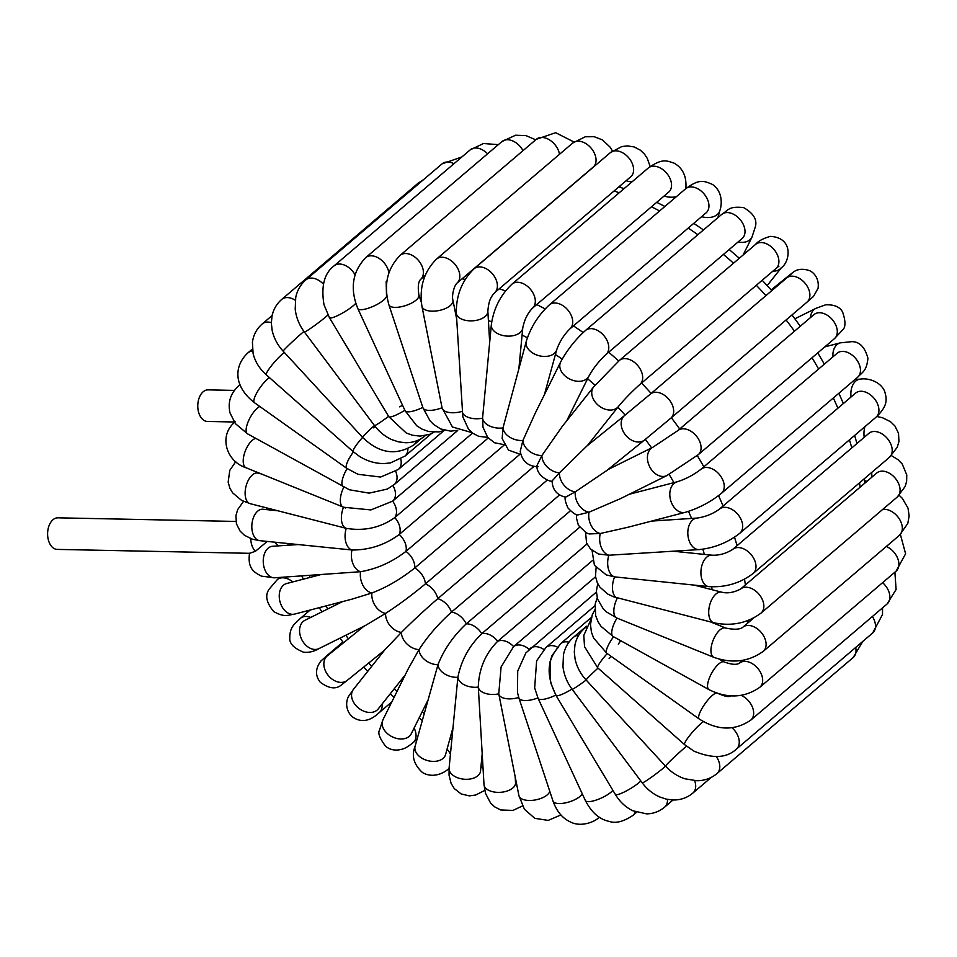 <?xml version="1.0" encoding="UTF-8"?>
<svg xmlns="http://www.w3.org/2000/svg" width="957" height="957" viewBox="0 0 957 957"><rect width="100%" height="100%" fill="white"/><g stroke="black" fill="none" stroke-linecap="round" stroke-linejoin="round"><path stroke-width="1.44" d="M234.202 422.001L207.418 421.451A15.79 9.965 -88.8 0 1 203.602 420.147A15.79 9.965 -88.8 0 1 197.776 406.354A15.79 9.965 -88.8 0 1 203.159 391.784A15.79 9.965 -88.8 0 1 208.064 389.87L234.441 390.408M267.23 541.423L255.423 551.28A15.79 9.965 -88.8 0 1 250.758 538.635M235.924 521.433L57.887 517.821A15.79 9.965 91.2 0 0 52.982 519.735A15.79 9.965 91.2 0 0 47.85 537.403A15.79 9.965 91.2 0 0 57.253 549.402L249.574 553.313L255.423 551.28M487.675 437.361L478.799 436.368L472.602 433.15L468.547 429.274L462.841 416.869L456.322 313.106A15.79 8.661 176.6 0 0 456.357 313.465A15.79 8.661 176.6 0 0 472.937 320.798A15.79 8.661 176.6 0 0 487.855 311.252L489.673 342.151M400.792 459.085A15.79 10.694 49.6 0 1 398.387 469.444L380.611 477.053L358.026 474.301L346.733 468.32L254.383 402.646A15.79 4.055 125.4 0 1 257.804 391.114A15.79 4.055 125.4 0 1 269.479 377.644M395.731 471.466A15.79 10.694 49.6 0 1 394.224 484.577L387.358 489.063L369.127 493.13L349.425 489.781L247.564 433.844A15.79 5.634 119 0 1 248.641 420.613A15.79 5.634 119 0 1 259.79 406.498M392.956 485.606A15.79 10.694 49.6 0 1 392.657 501.133L472.519 433.09L392.657 501.133A15.79 10.694 49.6 0 1 392.645 501.145L370.897 509.925L343.527 507.246A15.79 8.386 104.4 0 0 346.267 528.348L250.208 503.681A15.79 8.386 104.4 0 1 250.004 503.633A15.79 8.386 104.4 0 1 246.069 486.108A15.79 8.386 104.4 0 1 258.067 473.093L257.062 472.949M488.214 437.983L394.774 517.593C380.551 527.726 364.378 531.314 346.267 528.348A15.79 9.486 95.8 0 0 351.997 550L259.778 540.669A15.79 9.486 95.8 0 1 258.749 540.466A15.79 9.486 95.8 0 1 252.05 523.132A15.79 9.486 95.8 0 1 262.996 509.244L262.194 509.22M504.327 444.933L399.248 534.473C385.109 544.916 369.354 550.096 351.997 550A15.79 10.383 86.2 0 0 360.598 571.712L274.695 577.789L261.476 576.15C253.15 571.939 247.588 567.908 249.526 553.206M519.675 454.503L405.959 551.388C391.939 562.142 376.831 568.913 360.598 571.712A15.79 11.053 75.4 0 0 371.878 593.005L351.865 599.178L294.636 614.083A15.79 11.053 75.4 0 1 290.796 614.119A15.79 11.053 75.4 0 1 279.432 598.926A15.79 11.053 75.4 0 1 286.669 583.507L285.808 583.794M533.958 466.406L414.752 567.98C400.899 579.033 386.604 587.371 371.878 593.005A15.79 11.46 63.6 0 0 385.587 613.377L365.239 625.591L319.052 648.559A15.79 11.46 63.6 0 1 305.558 644.898A15.79 11.46 63.6 0 1 299.661 628.916A15.79 11.46 63.6 0 1 304.984 620.28L303.8 620.997M547.32 480.007L425.422 583.866C411.773 595.206 398.495 605.051 385.587 613.377A15.79 11.628 51 0 0 401.414 632.41L384.846 649.815L353.48 689.303A15.79 11.52 38.5 0 0 354.365 703.539A15.79 11.52 38.5 0 0 369.139 712.439A15.79 11.52 38.5 0 0 378.206 708.946L377.13 710.082M559.534 494.936L437.756 598.687C424.334 610.303 412.216 621.548 401.414 632.41A15.79 11.52 38.5 0 0 419.01 649.647L408.328 668.668L382.956 719.736A15.79 11.173 26.4 0 0 382.118 723.911A15.79 11.173 26.4 0 0 394.87 737.907A15.79 11.173 26.4 0 0 411.247 733.792L410.756 734.629M570.372 510.811L451.465 612.121C438.294 623.988 427.468 636.501 419.01 649.647A15.79 11.173 26.4 0 0 437.971 664.72L415.111 746.221A15.79 10.563 15.4 0 0 434.789 761.365A15.79 10.563 15.4 0 0 445.567 754.583L445.328 755.3M579.619 527.283L466.25 623.868C453.343 635.95 443.916 649.576 437.971 664.72A15.79 10.563 15.4 0 0 457.877 677.293L449.096 768.016A15.79 9.714 5.4 0 0 449.108 769.308A15.79 9.714 5.4 0 0 464.946 779.273A15.79 9.714 5.4 0 0 480.546 771.007L480.426 771.773M587.024 543.983L481.766 633.666C469.145 645.927 461.178 660.474 457.877 677.293A15.79 9.714 5.4 0 0 478.297 687.078L484.003 784.608A15.79 8.661 -3.4 0 0 484.039 784.979A15.79 8.661 -3.4 0 0 500.619 792.3A15.79 8.661 -3.4 0 0 515.536 782.754L515.189 776.809M592.383 560.599L497.676 641.298C485.343 653.691 478.883 668.955 478.297 687.078A15.79 8.661 -3.4 0 0 498.753 693.861A15.79 7.405 -11.2 0 0 498.788 694.052A15.79 7.405 -11.2 0 0 518.766 697.497M595.541 576.784L513.622 646.573L501.085 666.993L498.753 693.861M596.367 592.072L525.872 652.901L517.713 671.096L517.474 692.545L518.909 697.952A15.79 5.993 -18.3 0 0 537.906 697.916M594.919 605.769L545.98 647.47L536.626 660.832L534.664 687.927L538.121 698.395A15.79 4.438 -24.8 0 0 555.778 695.093M558.17 647.482C546.949 659.995 546.196 675.845 555.921 695.021M596.091 567.692L595.493 576.437L597.276 582.705L599.955 587.215L607.743 594.058L613.485 596.773L713.802 622.768A15.79 8.386 -75.6 0 1 713.599 622.708A15.79 8.386 -75.6 0 1 709.651 605.195A15.79 8.386 -75.6 0 1 721.662 592.168L694.172 585.11M592.06 550.431L594.417 565.276L606.307 574.93L614.609 576.88L708.874 586.617A15.79 9.486 -84.2 0 1 702.115 564.762A15.79 9.486 -84.2 0 1 712.092 555.192L673.812 551.28M585.576 532.499L586.557 542.918L590.505 549.007L598.532 554.031L608.867 555.227L699.268 549.581A15.79 10.383 -93.8 0 1 697.019 549.366A15.79 10.383 -93.8 0 1 687.808 532.81A15.79 10.383 -93.8 0 1 697.174 518.06L651.621 521.087M576.652 514.507L576.449 518.012L578.411 525.333L586.174 532.81L589.117 533.946L600.266 533.516L627.959 527.247L685.2 512.342A15.79 11.053 -104.6 0 1 673.728 506.815A15.79 11.053 -104.6 0 1 670.067 491.108A15.79 11.053 -104.6 0 1 677.233 481.778L629.311 494.255M565.455 496.922C564.534 498.537 565.396 502.246 568.039 508.047C572.669 512.928 576.018 515.213 578.076 514.89L588.986 512.222L620.698 498.537L666.885 475.569A15.79 11.46 -116.4 0 1 653.392 471.909A15.79 11.46 -116.4 0 1 647.494 455.927A15.79 11.46 -116.4 0 1 652.818 447.29L607.91 469.624M597.18 597.862L595.17 604.166L595.649 615.662L598.137 621.906L601.056 626.368L613.186 636.525A15.79 5.634 -61 0 1 617.014 618.09A15.79 7.094 -67.9 0 1 616.751 617.983A15.79 7.094 -67.9 0 1 617.349 597.981A15.79 8.386 -75.6 0 1 614.609 576.88A15.79 9.486 -84.2 0 1 608.867 555.227A15.79 10.383 -93.8 0 1 600.266 533.516A15.79 11.053 -104.6 0 1 588.986 512.222A15.79 11.46 -116.4 0 1 575.277 491.85A15.79 11.628 -129 0 1 559.45 472.818L552.093 480.94C552.476 489.793 556.998 495.2 565.635 497.162L575.277 491.85L606.798 470.521L644.528 440.017A15.79 11.628 -129 0 1 637.003 441.931A15.79 11.628 -129 0 1 622.851 430.734A15.79 11.628 -129 0 1 624.67 415.458L586.94 445.962L559.45 472.818A15.79 11.52 -141.5 0 1 541.853 455.58L562.285 426.391L593.651 386.903A15.79 11.52 -141.5 0 0 594.548 401.139A15.79 11.52 -141.5 0 0 609.322 410.039A15.79 11.52 -141.5 0 0 618.389 406.546L587.371 445.615M552.165 481.024C550.514 482.46 536.123 475.964 536.949 465.628L541.853 455.58A15.79 11.173 -153.6 0 1 522.893 440.507L535.25 413.137L560.623 362.069A15.79 11.173 -153.6 0 0 559.785 366.244A15.79 11.173 -153.6 0 0 572.537 380.24A15.79 11.173 -153.6 0 0 588.914 376.125L566.688 420.853M538.073 466.681C528.204 466.478 522.259 461.394 520.225 451.405L522.893 440.507A15.79 10.563 -164.6 0 1 502.987 427.935L526.29 341.278A15.79 10.563 -164.6 0 0 545.98 356.423A15.79 10.563 -164.6 0 0 556.759 349.64L544.354 394.822M520.847 454.515L508.502 450.113L502.162 438.569L502.987 427.935A15.79 9.714 -174.6 0 1 482.567 418.149L491.324 324.842A15.79 9.714 -174.6 0 0 511.756 335.919A15.79 9.714 -174.6 0 0 522.773 327.844L518.933 368.098M504.195 444.682L494.47 442.732L487.675 437.361L482.998 427.241L482.567 418.149A15.79 8.661 176.6 0 1 462.111 411.366A15.79 7.405 168.8 0 1 442.086 407.945A15.79 7.405 168.8 0 1 442.05 407.742A15.79 5.993 161.7 0 1 422.958 407.826L388.889 304.805A15.79 5.993 161.7 0 0 407.981 304.721A15.79 5.993 161.7 0 0 418.879 294.888C417.719 286.885 418.293 281.729 420.59 279.408A15.79 10.694 -130.4 0 0 418.472 260.46A15.79 10.694 -130.4 0 0 400.098 255.375C387.166 268.678 383.434 285.15 388.889 304.805M278.044 545.909A15.79 10.694 -130.4 0 0 274.48 542.164M267.147 509.662A15.79 10.694 -130.4 0 0 266.142 507.784M271.86 546.363L272.601 546.268A15.79 10.383 86.2 0 0 264.527 553.625A15.79 10.383 86.2 0 0 263.845 555.861A15.79 10.383 86.2 0 0 274.695 577.789M455.161 311.432A263.235 178.181 49.6 0 1 456.262 311.647M488.405 320.607A263.235 178.181 49.6 0 1 491.707 321.803M522.079 335.058A263.235 178.181 49.6 0 1 527.379 337.797M555.407 354.533A263.235 178.181 49.6 0 1 562.166 359.15M587.61 378.745A263.235 178.181 49.6 0 1 595.051 385.181M617.851 407.215A263.235 178.181 49.6 0 1 625.136 415.075M645.317 439.383A263.235 178.181 49.6 0 1 651.621 447.888M669.122 474.421A263.235 178.181 49.6 0 1 673.919 482.639M688.514 511.373A263.235 178.181 49.6 0 1 691.6 518.431M702.845 549.21A263.235 178.181 49.6 0 1 704.376 554.402M711.649 586.82A263.235 178.181 49.6 0 1 712.104 589.715M714.688 622.983A263.235 178.181 49.6 0 1 714.7 623.593M452.505 732.237A263.235 178.181 49.6 0 1 451.812 731.818M424.13 713.372A263.235 178.181 49.6 0 1 422.121 711.888M397.071 691.325A263.235 178.181 49.6 0 1 394.248 688.765M371.699 666.359A263.235 178.181 49.6 0 1 368.672 663.045M348.444 638.774A263.235 178.181 49.6 0 1 345.788 635.269M327.749 608.963A263.235 178.181 49.6 0 1 325.882 605.937M310.104 577.406A263.235 178.181 49.6 0 1 309.171 575.504M747.907 622.923A287.172 194.379 -130.4 0 0 747.919 620.579M745.383 584.93A287.172 194.379 -130.4 0 0 744.522 579.2M737.046 545.681A287.172 194.379 -130.4 0 0 734.521 537.2M723.085 506.014A287.172 194.379 -130.4 0 0 718.54 495.654M703.838 466.825A287.172 194.379 -130.4 0 0 697.246 455.532M679.697 428.999A287.172 194.379 -130.4 0 0 671.336 417.731M651.143 393.435A287.172 194.379 -130.4 0 0 641.549 383.063M618.748 360.992A287.172 194.379 -130.4 0 0 608.652 352.236M583.16 332.546A287.172 194.379 -130.4 0 0 573.434 325.882M545.131 308.932A287.172 194.379 -130.4 0 0 536.71 304.553M505.499 290.952A287.172 194.379 -130.4 0 0 499.327 288.739M465.186 279.408A287.172 194.379 -130.4 0 0 462.075 278.81M614.095 190.957A287.172 194.379 49.6 0 1 619.203 192.776M651.49 206.772A287.172 194.379 49.6 0 1 659.588 210.971M688.203 228.089A287.172 194.379 49.6 0 1 697.88 234.716M723.42 254.442A287.172 194.379 49.6 0 1 733.517 263.199M756.317 285.27A287.172 194.379 49.6 0 1 765.923 295.641M786.104 319.949A287.172 194.379 49.6 0 1 794.477 331.206M812.026 357.751A287.172 194.379 49.6 0 1 818.618 369.031M833.356 397.968A287.172 194.379 49.6 0 1 837.865 408.22M849.433 439.861A287.172 194.379 49.6 0 1 851.814 447.888M859.518 482.83A287.172 194.379 49.6 0 1 860.164 487.137M386.903 296.203L386.496 295.318A15.79 4.438 155.2 0 1 375.611 305.211A15.79 4.438 155.2 0 1 357.822 308.585L405.062 410.72L416.726 425.769L421.762 428.999L428.664 431.535L439.036 431.906L444.718 430.351M422.815 407.371A15.79 4.438 155.2 0 1 405.062 410.72M399.727 406.869A15.79 2.787 149 0 1 402.514 405.206M373.744 427.875A15.79 0.67 137.3 0 0 375.228 426.511M611.128 656.335A15.79 2.393 -48.5 0 1 609.119 658.607M620.698 640.688A15.79 4.055 -54.6 0 1 618.306 644.097M456.668 319.04L452.936 300.211A15.79 7.405 168.8 0 1 441.978 309.781A15.79 7.405 168.8 0 1 421.953 306.348L442.086 407.945L452.434 427.001L471.909 432.612M386.975 281.011L386.233 281.645A15.79 10.694 -130.4 0 0 386.999 280.868M388.877 272.901A15.79 10.694 -130.4 0 0 379.343 258.557A15.79 10.694 -130.4 0 0 365.682 257.66C352.403 271.644 349.784 288.619 357.822 308.585M523.012 150.644A15.79 10.694 -130.4 0 0 501.911 141.588L515.572 135.224L525.943 135.595L535.729 139.818M404.859 410.266A15.79 2.787 149 0 1 388.793 416.666L406.223 432.995L412.455 435.232L420.111 436.117L429.681 434.322L434.059 432.229M355.753 303.321A15.79 2.787 149 0 1 345.585 311.216A15.79 2.787 149 0 1 329.423 317.676L388.793 416.666M355.035 274.791A15.79 10.694 -130.4 0 0 334.017 265.902C324.256 273.343 320.93 286.287 324.016 304.745L329.423 317.676M487.592 153.79A15.79 10.694 -130.4 0 0 470.246 149.83L483.5 143.526L498.322 144.651M388.602 416.343A15.79 1.077 143.2 0 1 374.498 425.566C379.247 431.87 385.049 436.571 391.892 439.67L398.614 441.895L405.517 442.732C412.969 442.78 419.489 440.471 425.111 435.806M327.928 314.997A15.79 1.077 143.2 0 1 314.016 325.99A15.79 1.077 143.2 0 1 304.338 331.947L374.498 425.566M323.454 284.181A15.79 10.694 -130.4 0 0 305.821 279.934C300.594 284.492 297.232 290.306 295.737 297.376L295.211 309.207C296.168 317.461 299.218 325.045 304.338 331.947M453.953 163.719A15.79 10.694 -130.4 0 0 442.05 163.862L461.908 156.936M416.439 440.878A15.79 10.694 49.6 0 1 413.998 444.79L421.379 438.497M374.414 425.458A15.79 0.67 137.3 0 0 362.524 437.301C379.199 453.594 396.354 456.082 413.998 444.79M303.955 331.445A15.79 0.67 137.3 0 0 295.163 339.173A15.79 0.67 137.3 0 0 283.14 351.147L362.524 437.301M295.258 300.235A15.79 10.694 -130.4 0 0 281.717 299.421C276.645 303.824 273.403 309.398 272.003 316.121L271.345 323.059L272.099 330.129C273.786 337.941 277.47 344.951 283.14 351.147M421.02 181.782A15.79 10.694 -130.4 0 0 417.946 183.349L423.616 179.569M407.861 448.797A15.79 10.694 49.6 0 1 405.026 456.082L431.416 433.593M362.607 437.397A15.79 2.393 131.5 0 0 353.193 451.656L359.389 456.31C367.129 461.154 375.335 463.583 383.996 463.571L390.444 462.925L405.026 456.082M284.349 352.451A15.79 2.393 131.5 0 0 275.903 360.478A15.79 2.393 131.5 0 0 266.345 374.881L353.193 451.656M271.345 322.641A15.79 10.694 -130.4 0 0 262.254 323.933C256.667 328.801 253.39 334.938 252.421 342.331L253.115 353.659C255.184 361.806 259.598 368.876 266.345 374.881M353.456 451.883A15.79 4.055 125.4 0 0 346.733 468.32M252.6 351.087A15.79 10.694 -130.4 0 0 247.851 352.918C234.991 364.82 232.037 385.037 254.383 402.646M347.152 468.607A15.79 5.634 119 0 0 343.372 486.957M240.075 384.893A15.79 10.694 -130.4 0 0 238.831 385.743C230.553 393.195 227.622 402.251 230.015 412.922L235.434 423.676L247.564 433.844M343.814 487.197A15.79 7.094 112.1 0 0 343.252 507.15A15.79 7.094 112.1 0 0 343.527 507.246M255.758 438.39A15.79 7.094 112.1 0 0 246.727 447.792A15.79 7.094 112.1 0 0 246.14 467.794L345.501 507.988M392.645 501.145A15.79 10.694 49.6 0 1 394.774 517.593A15.79 10.694 49.6 0 1 399.248 534.473A15.79 10.694 49.6 0 1 405.959 551.388A15.79 10.694 49.6 0 1 414.752 567.98A15.79 10.694 49.6 0 1 425.422 583.866A15.79 10.694 49.6 0 1 437.756 598.687A15.79 10.694 49.6 0 1 451.465 612.121A15.79 10.694 49.6 0 1 466.25 623.868A15.79 10.694 49.6 0 1 481.766 633.666A15.79 10.694 49.6 0 1 497.676 641.298A15.79 10.694 49.6 0 1 513.622 646.573A15.79 10.694 49.6 0 1 529.185 649.348M292.782 581.916A15.79 10.694 -130.4 0 0 277.267 579.655L269.228 589.069C264.79 595.23 266.333 602.766 273.834 611.667C284.947 617.732 287.854 615.052 294.636 614.083M310.714 617.432A15.79 10.694 -130.4 0 0 300.45 618.306L294.565 624.012C294.361 624.466 289.624 628.211 289.792 637.817C289.229 643.367 293.739 648.14 303.321 652.124C308.513 652.841 313.764 651.657 319.052 648.559M363.959 626.225L327.342 655.832A15.79 11.628 51 0 0 323.861 663.297A15.79 11.628 51 0 0 332.115 679.147A15.79 11.628 51 0 0 347.2 680.403L384.499 650.246M330.237 653.487A15.79 10.694 -130.4 0 0 327.832 654.863L320.99 660.928C315.308 668.512 315.056 675.606 320.236 682.209C328.933 688.681 336.015 689.566 341.482 684.865L347.2 680.403M353.48 689.303L349.018 695.763C347.247 697.94 343.683 707.678 351.602 716.231C365.789 727.368 378.063 713.336 379.319 712.534A15.79 10.694 -130.4 0 0 382.07 704.089M382.956 719.736L379.486 730.215C377.668 733.11 379.762 738.505 385.755 746.412C390.576 750.204 396.33 751.042 403.005 748.912C405.589 748.123 408.998 745.993 413.221 742.512A15.79 10.694 -130.4 0 0 414.106 728.038M450.412 754.2A15.79 10.694 -130.4 0 0 447.075 749.092M483.046 768.304A15.79 10.694 -130.4 0 0 480.964 766.533M518.885 795.446A15.79 7.405 -11.2 0 0 518.921 795.65A15.79 7.405 -11.2 0 0 533.97 800.16A15.79 7.405 -11.2 0 0 549.797 791.343M530.118 648.523A15.79 10.694 49.6 0 1 543.851 649.468M518.909 697.952L552.979 800.973A15.79 5.993 -18.3 0 0 566.52 802.648A15.79 5.993 -18.3 0 0 582.335 793.963M552.979 800.973C556.711 811.464 562.608 818.498 570.659 822.075C581.784 827.769 596.199 820.974 598.58 817.637A15.79 10.694 -130.4 0 0 599.142 817.099M545.98 647.47A15.79 10.694 49.6 0 1 557.237 647.016M538.121 698.395L585.373 800.531A15.79 4.438 -24.8 0 0 597.611 799.573A15.79 4.438 -24.8 0 0 612.911 790.35M585.373 800.531C593.316 815.866 602.384 819.85 609.023 821.357C615.578 823.69 623.569 821.692 632.996 815.352A15.79 10.694 -130.4 0 0 635.316 811.835M591.438 617.373L560.575 643.666A15.79 10.694 49.6 0 1 568.948 642.183M560.575 643.666L551.974 655.677L550.036 661.849L550.562 682.425L555.981 695.44A15.79 2.787 -31 0 0 571.975 689.088M555.981 695.44L615.351 794.43A15.79 2.787 -31 0 0 631.5 787.97A15.79 2.787 -31 0 0 640.843 780.984M615.351 794.43C619.777 801.787 625.591 807.229 632.78 810.758L646.705 813.881C653.487 813.713 659.469 811.452 664.66 807.098A15.79 10.694 -130.4 0 0 667.472 799.406M586.485 626.213L573.578 637.206A15.79 10.694 49.6 0 1 578.65 635.352M573.578 637.206C568.338 641.776 564.977 647.602 563.482 654.672L562.955 666.479C563.912 674.733 566.963 682.317 572.095 689.231A15.79 1.077 -36.8 0 0 586.163 680.02M572.095 689.231L642.243 782.85A15.79 1.077 -36.8 0 0 651.633 777.084A15.79 1.077 -36.8 0 0 665.546 766.162M642.243 782.85C646.992 789.142 652.782 793.843 659.624 796.93L666.359 799.167L673.285 800.004C680.726 800.052 687.246 797.743 692.856 793.078A15.79 10.694 -130.4 0 0 694.65 780.685M586.115 627.002L584.679 628.223A15.79 10.694 49.6 0 1 585.959 627.349M584.679 628.223C579.607 632.637 576.365 638.211 574.954 644.946L574.308 651.861L575.061 658.918C576.748 666.742 580.42 673.752 586.103 679.96A15.79 0.67 -42.7 0 1 598.005 668.094M586.103 679.96L665.486 766.114A15.79 0.67 -42.7 0 1 677.508 754.128A15.79 0.67 -42.7 0 1 686.504 746.245M665.486 766.114C671.013 772.06 677.472 776.283 684.889 778.783L696.875 780.745C704.567 780.697 711.266 778.316 716.96 773.591A15.79 10.694 -130.4 0 0 716.314 756.544M862.783 641.429L853.189 657.519A15.79 10.694 -130.4 0 0 855.666 647.482M590.936 619.574L583.818 635.364L584.524 646.645L597.754 667.866A15.79 2.393 -48.5 0 1 607.228 653.559M597.754 667.866L684.59 744.642A15.79 2.393 -48.5 0 1 690.763 734.175A15.79 2.393 -48.5 0 1 703.419 721.65M684.59 744.642L693.873 751.089C712.498 758.889 726.686 758.207 736.423 749.08A15.79 10.694 -130.4 0 0 732.057 727.81M882.557 607.851L882.486 614.573L872.652 633.008A15.79 10.694 -130.4 0 0 872.389 616.523M594.764 609.884L592.239 614.908L590.469 624.514L591.426 632.134L593.603 638.032L606.822 653.284A15.79 4.055 -54.6 0 1 613.616 636.764M606.822 653.284L699.184 718.958A15.79 4.055 -54.6 0 1 706.003 702.39A15.79 4.055 -54.6 0 1 716.542 693.012M699.184 718.958C717.535 730.646 734.749 731.028 750.826 720.083A15.79 10.694 -130.4 0 0 752.489 707.343A15.79 10.694 -130.4 0 0 741.149 695.38M894.891 572.19L896.111 589.476L887.055 604.011A15.79 10.694 -130.4 0 0 882.593 582.669M613.186 636.525L708.981 689.638A15.79 5.634 -61 0 1 711.709 673.094A15.79 5.634 -61 0 1 724.293 662.005L719.042 659.098M708.981 689.638C727.535 698.766 744.486 697.976 759.846 687.258A15.79 10.694 -130.4 0 0 757.753 668.321A15.79 10.694 -130.4 0 0 739.378 663.201C736.603 665.007 731.579 664.601 724.293 662.005M900.381 534.473L905.609 553.78L896.075 571.185A15.79 10.694 -130.4 0 0 897.714 558.421A15.79 10.694 -130.4 0 0 886.338 546.471M597.742 583.674L596.378 591.223L597.491 598.95L603.269 608.867L606.415 611.894L616.751 617.983L713.862 657.339A15.79 7.094 -67.9 0 1 714.46 637.338A15.79 7.094 -67.9 0 1 725.729 628.067L710.656 621.954M713.862 657.339C732.213 663.787 748.685 661.777 763.267 651.334A15.79 10.694 -130.4 0 0 761.162 632.374A15.79 10.694 -130.4 0 0 742.776 627.29C739.869 629.539 734.186 629.802 725.729 628.067M899.161 495.283L902.26 498.262L908.002 508.095L909.15 515.943L907.786 523.443L899.496 535.262A15.79 10.694 -130.4 0 0 899.113 518.598A15.79 10.694 -130.4 0 0 882.581 509.531M871.767 472.387A15.79 8.386 104.4 0 0 871.923 476.096A15.79 8.386 104.4 0 0 872.066 477.005M713.802 622.768C731.531 626.464 747.273 623.246 761.018 613.114A15.79 10.694 -130.4 0 0 758.913 594.153A15.79 10.694 -130.4 0 0 740.539 589.069C733.624 592.61 727.332 593.651 721.662 592.168M891.35 455.58L897.989 459.659L902.212 463.989L906.769 474.983L906.638 481.335L905.155 486.503L897.247 497.042A15.79 10.694 -130.4 0 0 895.142 478.081A15.79 10.694 -130.4 0 0 876.768 472.997L876.827 472.949M864.901 426.69A15.79 9.486 95.8 0 0 864.219 437.325M708.874 586.617C725.55 587.586 740.311 583.196 753.159 573.446A15.79 10.694 -130.4 0 0 751.054 554.498A15.79 10.694 -130.4 0 0 732.679 549.402C726.064 553.577 719.197 555.503 712.092 555.192M876.863 416.486L882.533 417.754L890.56 421.738L894.855 425.901L898.515 433.246L898.958 441.488L897.247 447.278L889.388 457.374A15.79 10.694 -130.4 0 0 887.283 438.426A15.79 10.694 -130.4 0 0 868.908 433.33L869.112 433.162M855.044 379.486L860.211 379.151A15.79 10.383 86.2 0 0 851.036 396.999M699.268 549.581C714.424 547.966 727.966 542.511 739.857 533.228A15.79 10.694 -130.4 0 0 737.751 514.268A15.79 10.694 -130.4 0 0 719.377 509.184C712.893 513.873 705.488 516.828 697.174 518.06M860.211 379.151C867.628 377.716 880.775 381.472 884.723 391.545C886.924 399.26 888.024 405.744 876.086 417.156A15.79 10.694 -130.4 0 0 873.98 398.196A15.79 10.694 -130.4 0 0 855.606 393.112L856.072 392.741M824.755 346.901L840.282 342.857A15.79 11.053 75.4 0 0 832.901 356.865M685.2 512.342C698.419 508.43 710.489 502.102 721.411 493.345A15.79 10.694 -130.4 0 0 719.305 474.397A15.79 10.694 -130.4 0 0 700.931 469.301C693.562 474.947 685.667 479.11 677.233 481.778M840.282 342.857L851.598 341.673C859.458 341.505 864.901 347.044 867.927 358.289C866.575 370.861 863.142 371.507 857.639 377.273A15.79 10.694 -130.4 0 0 855.534 358.325A15.79 10.694 -130.4 0 0 837.16 353.229L838.045 352.583M794.908 318.789L815.854 308.369A15.79 11.46 63.6 0 0 810.483 317.557M666.885 475.569L698.239 454.707A15.79 10.694 -130.4 0 0 696.134 435.746A15.79 10.694 -130.4 0 0 677.747 430.662L652.818 447.29M815.854 308.369L825.556 304.84C834.109 304.458 839.779 306.838 842.591 311.982C845.809 321.468 845.749 327.533 842.387 330.189L834.468 338.634A15.79 10.694 -130.4 0 0 832.363 319.674A15.79 10.694 -130.4 0 0 813.976 314.59L815.52 313.573M771.163 289.911L787.707 276.537A15.79 11.628 51 0 0 785.793 278.714M644.528 440.017L670.845 418.149A15.79 10.694 -130.4 0 0 668.74 399.189A15.79 10.694 -130.4 0 0 650.353 394.105L624.67 415.458M787.707 276.537L792.958 272.41C797.061 269.096 802.349 268.439 808.821 270.412C812.038 271.226 819.682 277.123 818.056 288.32L813.486 296.443L807.074 302.077A15.79 10.694 -130.4 0 0 804.969 283.128A15.79 10.694 -130.4 0 0 786.582 278.032L791.439 273.822M772.909 271.142A15.79 11.52 38.5 0 0 781.438 267.637L767.191 285.569M618.389 406.546C624.682 398.949 631.835 391.604 639.85 384.511A15.79 10.694 -130.4 0 0 637.745 365.55A15.79 10.694 -130.4 0 0 619.358 360.466L593.651 386.903M639.85 384.511L776.079 268.439A15.79 10.694 -130.4 0 0 773.974 249.49A15.79 10.694 -130.4 0 0 755.587 244.394C758.183 241.104 763.1 238.437 770.313 236.379C794.214 237.671 789.788 262.146 781.438 267.637M738.038 241.989A15.79 11.173 26.4 0 0 751.951 237.204L743.087 255.052M588.914 376.125C593.28 368.254 598.962 361.064 605.948 354.533A15.79 10.694 -130.4 0 0 603.843 335.584A15.79 10.694 -130.4 0 0 585.457 330.488C575.253 339.687 566.975 350.202 560.623 362.069M605.948 354.533L742.177 238.472A15.79 10.694 -130.4 0 0 740.072 219.512A15.79 10.694 -130.4 0 0 721.686 214.428C728.983 209.786 728.552 206.09 743.577 207.585C753.326 213.172 757.274 219.5 755.432 226.57L751.951 237.204M701.601 216.677A15.79 10.563 15.4 0 0 719.796 210.719L717.894 217.646M556.759 349.64C559.606 341.649 563.972 334.735 569.894 328.897A15.79 10.694 -130.4 0 0 567.788 309.936A15.79 10.694 -130.4 0 0 549.402 304.852C538.504 314.925 530.8 327.067 526.29 341.278M569.894 328.897L706.122 212.825A15.79 10.694 -130.4 0 0 704.017 193.864A15.79 10.694 -130.4 0 0 685.631 188.78C699.184 178.911 703.275 180.514 712.498 184.45C722.403 191.221 722.296 203.841 719.796 210.719M664.05 196.065A15.79 9.714 5.4 0 0 676.276 196.747M522.773 327.844C524.424 319.698 527.666 313.142 532.487 308.166A15.79 10.694 -130.4 0 0 530.381 289.205A15.79 10.694 -130.4 0 0 511.995 284.121C500.463 295.055 493.573 308.632 491.324 324.842M532.487 308.166L668.716 192.094A15.79 10.694 -130.4 0 0 666.61 173.133A15.79 10.694 -130.4 0 0 648.224 168.049C662.699 157.785 666.921 160.967 674.015 163.109C682.951 168.121 686.887 176.734 685.81 188.924M626.093 180.729A15.79 8.661 -3.4 0 0 626.285 180.801A15.79 8.661 -3.4 0 0 631.991 181.878M487.855 311.252C488.74 299.9 491.324 296.562 494.566 292.794A15.79 10.694 -130.4 0 0 492.46 273.834A15.79 10.694 -130.4 0 0 474.086 268.75C462.016 280.533 456.094 295.306 456.322 313.106M494.566 292.794L630.795 176.722A15.79 10.694 -130.4 0 0 628.689 157.773A15.79 10.694 -130.4 0 0 610.315 152.677L621.763 146.577L627.421 145.871L634.108 146.935L640.4 150.201L644.48 154.113L647.303 158.431L650.15 166.518M452.936 300.211C451.584 296.132 453.929 285.868 456.991 283.14A15.79 10.694 -130.4 0 0 454.886 264.192A15.79 10.694 -130.4 0 0 436.5 259.096C423.963 271.668 419.118 287.411 421.953 306.348M456.991 283.14L593.232 167.056A15.79 10.694 -130.4 0 0 591.115 148.12A15.79 10.694 -130.4 0 0 572.729 143.024L585.265 136.779L594.189 136.695L602.479 139.913L610.076 147.103L612.456 150.991M559.486 154.316A15.79 10.694 -130.4 0 0 549.88 140.129A15.79 10.694 -130.4 0 0 536.327 139.303L555.658 132.7L573.997 142.007M243.556 501.348L237.707 509.543L235.924 515.572L236.415 523.778L240.123 531.135L244.478 535.298L252.337 539.174L259.778 540.669M287.686 543.516L288.332 545.227M301.766 575.994L303.357 579.164M319.279 607.659L321.899 611.87M340.01 638.14L343.515 642.757M363.744 667.029L367.715 671.371M390.229 693.825L394.081 697.342M419.07 718.025L422.204 720.37M449.826 739.055L451.74 740.216M864.805 483.189L864.219 478.823M856.946 443.522L854.637 435.423M843.344 403.555L838.918 393.231M824.336 364.15L817.792 352.834M800.327 326.217L791.977 314.937M771.809 290.629L762.191 280.269M739.33 258.258L729.186 249.526M703.491 229.931L693.753 223.364M664.888 206.449L656.705 202.322M624.048 188.649L618.868 186.89M386.161 281.705L386.496 295.318M365.682 257.66L501.911 141.588M334.017 265.902L470.246 149.83M305.821 279.934L442.05 163.862M281.717 299.421L417.946 183.349M262.254 323.933L272.135 315.511M443.916 430.65L398.387 469.444M247.851 352.918L252.349 349.09M457.709 430.494L394.224 484.577M238.831 385.743L240.016 384.738M235.41 421.678C218.543 434.645 225.397 461.142 246.14 467.794M261.201 473.894L258.067 473.093M235.745 461.657L229.8 470.318L228.149 482.101L229.871 488.214L232.623 492.855L241.547 500.355L250.208 503.681M277.697 510.751L262.996 509.244M298.058 544.581L272.601 546.268M320.248 574.762L286.669 583.507M277.267 579.655L279.863 577.442M342.558 601.594L304.984 620.28M300.45 618.306L310.152 610.04M327.342 655.832L323.382 658.978M327.832 654.863L342.929 642.003M405.17 675.008L378.206 708.946M379.319 712.534L391.82 701.888M427.516 701.026L411.247 733.792M413.221 742.512L417.013 739.283M452.936 727.763L445.567 754.583M449.276 768.16C444.347 773.124 433.019 778.759 422.456 772.514C413.747 764.499 411.295 755.743 415.111 746.221M482.196 753.697L480.546 771.007M484.768 790.422L475.593 795.052L469.361 795.865L461.178 793.963L454.24 788.544L451.106 783.376L449.06 775.242L449.096 768.016M522.45 805.95L512.976 810.412L500.667 809.957L494.649 806.847L490.51 802.911L485.522 793.401L484.003 784.608M515.5 783.711L515.536 782.754M498.525 692.557L518.921 795.65L524.412 809.251L534.807 818.331L548.182 820.4L560.91 814.933M598.58 817.637L599.178 817.122M632.996 815.352L636.584 812.29M664.66 807.098L672.998 799.992M692.856 793.078L711.29 777.371M716.96 773.591L853.189 657.519M736.423 749.08L872.652 633.008M730.347 696.038L730.466 695.942C729.078 697.366 724.748 696.457 717.487 693.215M750.826 720.083L887.055 604.011M739.354 663.213L742.799 660.282M759.846 687.258L896.075 571.185M763.267 651.334L899.496 535.262M742.776 627.29L753.626 618.043M866.994 481.323L864.482 480.677M761.018 613.114L897.247 497.042M740.539 589.069L876.768 472.997M753.159 573.446L889.388 457.374M732.679 549.402L868.908 433.33M739.857 533.228L876.086 417.156M719.377 509.184L855.606 393.112M721.411 493.345L857.639 377.273M700.931 469.301L837.16 353.229M698.239 454.707L834.468 338.634M677.747 430.662L813.976 314.59M670.845 418.149L807.074 302.077M650.353 394.105L786.582 278.032M776.079 268.439L778.962 266.154L777.443 266.883M619.358 360.466L755.587 244.394M742.177 238.472L743.051 237.575M585.457 330.488L721.686 214.428M549.402 304.852L685.631 188.78M511.995 284.121L648.224 168.049M620.052 185.873L620.136 187.309M474.086 268.75L610.315 152.677M436.5 259.096L572.729 143.024M457.434 430.351L450.627 431.152L440.722 428.963L433.76 424.573L430.016 420.781L422.958 407.826M420.59 279.42L425.147 275.532M421.343 302.316L418.879 294.888M400.098 255.375L536.327 139.303"/></g></svg>
